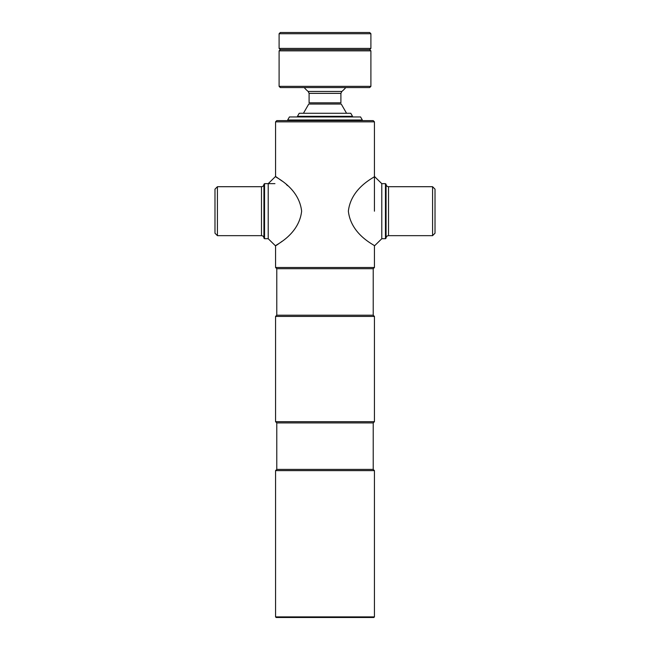 <?xml version="1.0" encoding="UTF-8"?>
<svg xmlns="http://www.w3.org/2000/svg" width="650" height="650" viewBox="0 0 650 650"><rect width="100%" height="100%" fill="white"/><g stroke="black" fill="none" stroke-linecap="round" stroke-linejoin="round"><path stroke-width="0.97" d="M276.778 120.616L373.222 120.616L374.441 121.843L275.559 121.843L276.778 120.616M276.778 268.702L373.222 268.702L373.222 315.209L276.778 315.209L276.778 268.702L275.559 267.483L374.441 267.483L374.441 245.903L381.786 238.721L381.786 183.649L385.458 183.649L385.458 238.721L386.067 238.103L386.067 184.259L385.458 183.649M374.441 211.185L374.441 121.843M282.051 181.041L275.559 176.459L275.559 121.843M275.559 267.483L275.559 245.903L268.214 238.721L264.542 238.721L264.542 183.649L274.942 183.649M373.222 268.702L374.441 267.483M276.778 315.209L275.559 316.436L374.441 316.436L373.222 315.209M276.778 422.906L373.222 422.906L373.222 469.414L276.778 469.414L276.778 422.906L275.559 421.688L374.441 421.688L374.441 316.436M275.559 421.688L275.559 316.436M373.222 422.906L374.441 421.688M276.778 469.414L275.559 470.641L374.441 470.641L373.222 469.414M374.441 616.891L373.831 617.5L276.169 617.5L275.559 616.891L374.441 616.891L374.441 470.641M275.559 616.891L275.559 470.641M214.979 233.212L214.979 189.15L217.425 186.704L217.425 235.658L214.979 233.212M263.933 184.259C263.786 185.746 262.966 186.558 261.479 186.704L261.479 235.658C262.966 235.804 263.786 236.616 263.933 238.103L263.933 184.259L264.542 183.649M275.559 176.459L268.214 183.649L268.214 238.721M287.674 185.705L286.431 184.6M301.632 211.185C298.838 186.477 273.382 176.548 275.559 176.459C273.423 176.564 298.862 186.526 301.632 211.185C298.829 235.901 273.366 245.814 275.559 245.903C273.447 245.773 298.87 235.844 301.632 211.185M276.307 245.408L278.525 243.896M280.126 242.751L281.986 241.369M432.575 186.704L435.021 189.15L435.021 233.212L432.575 235.658L432.575 186.704L388.521 186.704L388.521 235.658L432.575 235.658M348.368 211.185C351.162 186.477 376.618 176.548 374.441 176.459C376.577 176.564 351.138 186.526 348.368 211.185C351.171 235.901 376.634 245.814 374.441 245.903C376.553 245.773 351.13 235.844 348.368 211.185M325 120.006L287.674 120.006L289.437 116.943L360.563 116.943L362.326 120.006L325 120.006M345.767 87.571A26.926 26.926 0 0 1 341.827 91.455L308.173 91.455L309.091 93.364L309.091 102.83L340.909 102.83L340.909 93.364L309.091 93.364M304.233 87.571A26.926 26.926 0 0 0 308.173 91.455M346.564 113.271L341.242 104.049L308.758 104.049L303.436 113.271M352.536 116.334L350.773 113.271L299.227 113.271L297.464 116.334L352.536 116.334L352.536 116.943M279.102 86.353L370.898 86.353L369.671 87.571L280.329 87.571L279.102 86.353L279.102 50.854L280.329 49.636L369.671 49.636L280.329 49.636L279.102 48.409L279.102 33.727L280.329 32.5L369.671 32.5L370.898 33.727L279.102 33.727M370.898 86.353L370.898 50.854L369.671 49.636L370.898 48.409L370.898 33.727M279.102 48.409L370.898 48.409M370.898 50.854L279.102 50.854M261.479 235.658L217.425 235.658M263.933 238.103L264.542 238.721M261.479 186.704L217.425 186.704M388.521 186.704C387.034 186.558 386.214 185.746 386.067 184.259M381.786 238.721L385.458 238.721M388.521 235.658C387.034 235.804 386.214 236.616 386.067 238.103M381.786 183.649L374.441 176.459M362.326 120.006L362.326 120.616M341.827 91.455L340.909 93.364"/></g></svg>
